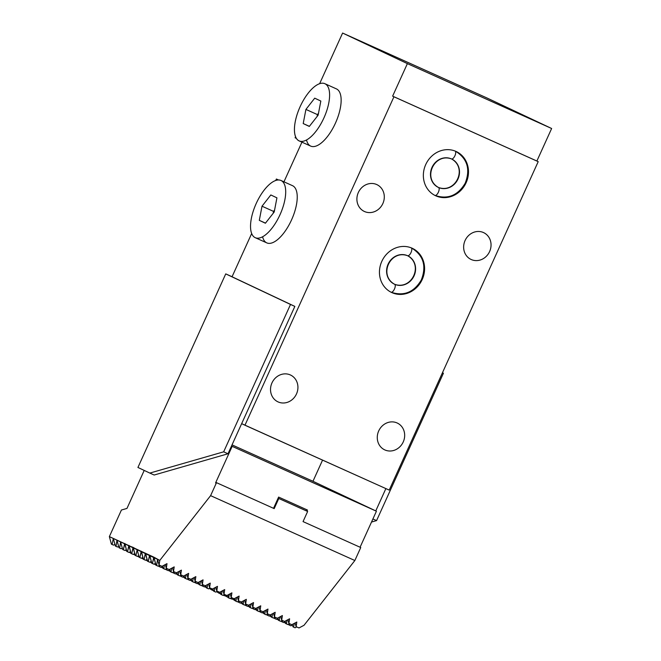 <?xml version="1.0" encoding="UTF-8"?>
<svg xmlns="http://www.w3.org/2000/svg" width="661" height="661" viewBox="0 0 661 661"><rect width="100%" height="100%" fill="white"/><g stroke="black" fill="none" stroke-linecap="round" stroke-linejoin="round"><path stroke-width="0.99" d="M232.069 276.728L225.74 273.885L137.926 467.459L149.824 473.078L223.666 451.827L290.518 304.457L225.74 273.885L137.926 467.459L225.74 273.885L294.847 306.407L232.052 276.769L251.667 233.523L232.052 276.769L294.847 306.407L241.653 423.66L389.213 490.098L538.203 161.648L536.881 161.028L551.638 128.498L486.86 97.927L342.605 33.05L319.627 83.699L342.605 33.05L407.383 63.621L342.605 33.05L486.86 97.927L342.605 33.05L319.627 83.699M251.667 233.523L232.052 276.769L294.847 306.407L241.653 423.66L389.213 490.098L538.203 161.648L393.948 96.77L538.203 161.648L389.213 490.098L244.958 425.221L393.948 96.77L392.626 96.151L407.383 63.621L392.626 96.151L393.948 96.77L244.958 425.221L241.653 423.66L294.847 306.407L290.518 304.457L223.666 451.827L227.995 453.777L154.153 475.019L149.824 473.078L154.153 475.019L227.995 453.777L231.507 446.035L227.995 453.777L154.153 475.019L149.824 473.078L223.666 451.827L227.995 453.777L231.507 446.035L232.168 446.349L231.507 446.035L241.653 423.66L231.507 446.035L232.168 446.349L215.569 482.935L232.168 446.349L376.423 511.217L312.967 481.274L232.036 444.87L312.967 481.274L322.56 460.122L312.967 481.274L375.762 510.912L385.875 488.595L375.762 510.912L376.423 511.217L232.168 446.349L215.569 482.935L216.494 482.67L215.569 482.935L216.494 482.67L210.603 495.651L216.494 482.67L274.191 508.615L216.494 482.67L210.603 495.651L159.78 560.404L210.603 495.651L354.858 560.52L360.741 547.539L303.044 521.595L307.638 511.474L278.785 498.493L274.191 508.615L278.785 498.493L277.86 498.758L278.628 497.08L307.472 510.052L306.968 511.168L307.472 510.052L305.655 510.581L307.472 510.052L278.628 497.08L307.472 510.052L305.655 510.581M295.574 136.736L295.103 137.769L296.392 138.38L295.103 137.769L295.574 136.736L295.103 137.769L296.392 138.38M301.937 142.156L283.949 181.825M278.421 179.982L276.389 179.024L278.421 179.982L276.389 179.024L275.728 180.486L276.389 179.024L278.512 179.982L276.389 179.024L275.728 180.486M336.333 88.847A31.364 13.154 114.2 0 1 336.424 88.888A31.364 13.154 114.2 0 1 336.515 88.929A31.364 13.154 -65.8 0 0 336.333 88.847A31.364 13.154 114.2 0 1 336.515 88.929A31.364 13.154 114.2 0 1 335.458 123.111A31.364 13.154 114.2 0 1 310.604 146.056L299.251 140.942M292.426 185.634A31.364 13.154 114.2 0 1 292.517 185.675A31.364 13.154 114.2 0 1 292.608 185.716A31.364 13.154 -65.8 0 0 292.426 185.634A31.364 13.154 114.2 0 1 292.608 185.716A31.364 13.154 114.2 0 1 291.551 219.898A31.364 13.154 114.2 0 1 266.697 242.843L255.344 237.737M274.588 210.074L273.547 211.396L273.183 213.296L273.547 211.396L274.588 210.074L273.547 211.396L262.012 206.207L270.82 194.954L276.926 197.837L274.224 211.974L265.408 223.228L259.302 220.344L262.012 206.207L273.547 211.396L262.012 206.207L259.302 220.344L265.408 223.228L274.224 211.974L276.926 197.837L270.82 194.954L262.012 206.207L270.82 194.954L276.926 197.837L274.224 211.974L265.408 223.228L259.302 220.344L265.491 223.121L259.302 220.344L262.012 206.207M318.486 113.287L317.454 114.609L317.09 116.501L317.454 114.609L318.486 113.287L317.454 114.609L305.919 109.42L314.727 98.167L320.833 101.05L318.131 115.188L309.315 126.433L303.209 123.557L305.919 109.42L317.454 114.609L305.919 109.42L303.209 123.557L309.315 126.433L318.131 115.188L320.833 101.05L314.727 98.167L305.919 109.42L314.727 98.167L320.833 101.05L318.131 115.188L309.315 126.433L303.209 123.557L309.398 126.334L303.209 123.557L305.919 109.42M483.464 232.548A14.806 13.443 -64.7 0 1 489.603 251.552A14.806 13.443 -64.7 0 1 471.227 259.525A14.806 13.443 -64.7 0 1 465.08 240.521A14.806 13.443 -64.7 0 1 483.464 232.548A14.806 13.443 115.3 0 0 465.129 240.414A14.806 13.443 115.3 0 0 471.02 259.434A14.806 13.443 115.3 0 0 471.227 259.525A14.806 13.443 115.3 0 0 489.553 251.659A14.806 13.443 115.3 0 0 483.662 232.647A14.806 13.443 115.3 0 0 483.464 232.548A14.806 13.443 -64.7 0 1 484.901 257.559A14.806 13.443 -64.7 0 1 463.667 248.007A14.806 13.443 -64.7 0 1 483.464 232.548M376.712 184.543A14.806 13.443 -64.7 0 1 382.859 203.547A14.806 13.443 -64.7 0 1 364.475 211.52A14.806 13.443 -64.7 0 1 358.336 192.516A14.806 13.443 -64.7 0 1 376.712 184.543A14.806 13.443 115.3 0 0 358.386 192.401A14.806 13.443 115.3 0 0 364.277 211.421A14.806 13.443 115.3 0 0 364.475 211.52A14.806 13.443 115.3 0 0 382.81 203.654A14.806 13.443 115.3 0 0 376.919 184.634A14.806 13.443 115.3 0 0 376.712 184.543A14.806 13.443 -64.7 0 1 378.158 209.545A14.806 13.443 -64.7 0 1 356.923 199.994A14.806 13.443 -64.7 0 1 376.712 184.543M397.087 422.957A14.806 13.443 -64.7 0 1 403.235 441.953A14.806 13.443 -64.7 0 1 384.851 449.926A14.806 13.443 -64.7 0 1 378.712 430.922A14.806 13.443 -64.7 0 1 397.087 422.957A14.806 13.443 115.3 0 0 378.761 430.815A14.806 13.443 115.3 0 0 384.652 449.835A14.806 13.443 115.3 0 0 384.851 449.926A14.806 13.443 115.3 0 0 403.185 442.069A14.806 13.443 115.3 0 0 397.294 423.048A14.806 13.443 115.3 0 0 397.087 422.957A14.806 13.443 -64.7 0 1 398.533 447.96A14.806 13.443 -64.7 0 1 377.291 438.408A14.806 13.443 -64.7 0 1 397.087 422.957M290.344 374.944A14.806 13.443 -64.7 0 1 296.492 393.948A14.806 13.443 -64.7 0 1 278.107 401.921A14.806 13.443 -64.7 0 1 271.968 382.917A14.806 13.443 -64.7 0 1 290.344 374.944A14.806 13.443 115.3 0 0 272.018 382.81A14.806 13.443 115.3 0 0 277.909 401.83A14.806 13.443 115.3 0 0 278.107 401.921A14.806 13.443 115.3 0 0 296.434 394.063A14.806 13.443 115.3 0 0 290.551 375.043A14.806 13.443 115.3 0 0 290.344 374.944A14.806 13.443 -64.7 0 1 291.782 399.955A14.806 13.443 -64.7 0 1 270.547 390.403A14.806 13.443 -64.7 0 1 290.344 374.944M391.94 292.641A24.391 22.144 -64.7 0 1 381.818 261.343A24.391 22.144 -64.7 0 1 412.092 248.214A24.391 22.144 -64.7 0 1 422.214 279.512A24.391 22.144 -64.7 0 1 391.94 292.641L391.271 292.327L391.94 292.641A24.391 22.144 115.3 0 0 422.131 279.694A24.391 22.144 115.3 0 0 412.431 248.371A24.391 22.144 115.3 0 0 412.092 248.214A24.391 22.144 115.3 0 0 381.909 261.161A24.391 22.144 115.3 0 0 391.609 292.484A24.391 22.144 115.3 0 0 391.94 292.641L391.271 292.327M435.847 195.854A24.391 22.144 -64.7 0 1 425.725 164.556A24.391 22.144 -64.7 0 1 455.999 151.427A24.391 22.144 -64.7 0 1 466.121 182.725A24.391 22.144 -64.7 0 1 435.847 195.854L435.178 195.54L435.847 195.854A24.391 22.144 115.3 0 0 466.03 182.907A24.391 22.144 115.3 0 0 456.338 151.576A24.391 22.144 115.3 0 0 455.999 151.427A24.391 22.144 115.3 0 0 425.816 164.374A24.391 22.144 115.3 0 0 435.508 195.697A24.391 22.144 115.3 0 0 435.847 195.854L435.178 195.54M551.638 128.498L536.881 161.028L538.203 161.648L392.626 96.151L536.881 161.028L551.638 128.498L407.383 63.621L551.638 128.498L486.86 97.927L551.638 128.498L407.383 63.621L342.605 33.05M159.078 565.023L161.97 566.32L166.993 563.651L166.291 568.262L166.993 563.651L161.97 566.32L166.993 563.651L166.291 568.262L169.183 569.559L174.207 566.89L173.504 571.509L174.207 566.89L169.183 569.559L166.291 568.262L169.183 569.559L174.207 566.89L173.504 571.509L176.396 572.806L181.411 570.137L180.717 574.748L181.411 570.137L176.396 572.806L173.504 571.509L176.396 572.806L181.411 570.137L180.717 574.748L183.609 576.053L188.625 573.376L187.931 577.995L188.625 573.376L183.609 576.053L180.717 574.748L183.609 576.053L188.625 573.376L187.931 577.995L190.822 579.292L195.838 576.623L195.144 581.234L195.838 576.623L190.822 579.292L187.931 577.995L190.822 579.292L195.838 576.623L195.144 581.234L198.036 582.539L203.051 579.862L202.357 584.481L203.051 579.862L198.036 582.539L195.144 581.234L198.036 582.539L203.051 579.862L202.357 584.481L205.241 585.778L210.264 583.109L209.57 587.728L210.264 583.109L205.241 585.778L202.357 584.481L205.241 585.778L210.264 583.109L209.57 587.728L212.454 589.025L217.477 586.357L216.783 590.967L217.477 586.357L212.454 589.025L209.57 587.728L212.454 589.025L217.477 586.357L216.783 590.967L219.667 592.273L224.69 589.595L223.988 594.214L224.69 589.595L219.667 592.273L216.783 590.967L219.667 592.273L224.69 589.595L223.988 594.214L226.88 595.511L231.904 592.843L231.201 597.453L231.904 592.843L226.88 595.511L223.988 594.214L226.88 595.511L231.904 592.843L231.201 597.453L234.093 598.759L239.117 596.082L238.414 600.7L239.117 596.082L234.093 598.759L231.201 597.453L234.093 598.759L239.117 596.082L238.414 600.7L241.306 601.997L246.33 599.329L245.628 603.947L246.33 599.329L241.306 601.997L238.414 600.7L241.306 601.997L246.33 599.329L245.628 603.947L248.519 605.245L253.543 602.576L252.841 607.186L253.543 602.576L248.519 605.245L245.628 603.947L248.519 605.245L253.543 602.576L252.841 607.186L255.733 608.484L260.756 605.815L260.054 610.433L260.756 605.815L255.733 608.484L252.841 607.186L255.733 608.484L260.756 605.815L260.054 610.433L262.946 611.731L267.969 609.062L267.267 613.672L267.969 609.062L262.946 611.731L260.054 610.433L262.946 611.731L267.969 609.062L267.267 613.672L270.159 614.978L275.183 612.301L274.48 616.92L275.183 612.301L270.159 614.978L267.267 613.672L270.159 614.978L275.183 612.301L274.48 616.92L277.372 618.217L282.387 615.548L281.693 620.167L282.387 615.548L277.372 618.217L274.48 616.92L277.372 618.217L282.387 615.548L281.693 620.167L284.585 621.464L289.601 618.787L288.907 623.406L289.601 618.787L284.585 621.464L281.693 620.167L284.585 621.464L289.601 618.787L288.907 623.406L291.798 624.703L296.814 622.034L296.12 626.653L296.814 622.034L291.798 624.703L288.907 623.406L291.798 624.703L296.814 622.034L296.12 626.653L299.003 627.95L304.027 625.281L354.858 560.52L304.027 625.281L299.003 627.95L296.12 626.653L299.003 627.95L304.027 625.281L354.858 560.52L210.603 495.651L159.78 560.404L159.078 565.023L157.549 559.346L159.78 560.404L159.078 565.023L161.97 566.32L159.078 565.023L157.549 559.346L156.616 565.51L155.955 565.196L153.906 557.628L157.549 559.346L156.616 565.51L158.053 566.163L155.955 565.196L153.963 557.206L159.78 560.404L157.549 559.346L159.078 565.023L159.78 560.404M360.08 547.242L376.423 511.217L360.08 547.242L376.423 511.217L312.967 481.274L232.036 444.87M144.205 470.425L126.97 508.425L121.426 510.019L109.362 536.608L153.963 557.206L152.427 563.536L153.864 564.18L155.467 563.403L153.864 564.18L151.766 563.222L149.774 555.232L148.238 561.553L149.675 562.205L151.278 561.429L149.675 562.205L147.577 561.247L145.585 553.257L144.048 559.578L145.486 560.231L147.089 559.454L145.486 560.231L143.387 559.264L141.396 551.274L139.851 557.603L139.19 557.289L137.149 549.721L135.893 555.727L135.232 555.422L133.241 547.424L131.696 553.753L131.035 553.439L129.052 545.449L127.507 551.778L126.846 551.464L124.863 543.474L123.318 549.795L122.657 549.489L120.616 541.921L119.682 548.076L119.021 547.771L116.972 540.202L116.039 546.358L115.378 546.052L113.328 538.484L112.073 544.49L111.412 544.177L109.362 536.608L121.426 510.019L126.97 508.425L144.205 470.425L126.97 508.425L121.426 510.019L109.362 536.608L113.328 538.484L112.073 544.49L113.518 545.135L111.412 544.177L109.362 536.608L116.972 540.202L116.039 546.358L117.484 547.011L115.378 546.052L113.328 538.484L120.616 541.921L119.682 548.076L121.12 548.729L119.021 547.771L116.972 540.202L124.582 543.788L123.318 549.795L124.764 550.448L122.657 549.489L120.616 541.921L128.771 545.771L127.507 551.778L128.953 552.422L126.846 551.464L124.805 543.896L132.96 547.746L131.696 553.753L133.142 554.405L131.035 553.439L128.994 545.87L133.241 547.424L137.149 549.721L135.893 555.727L137.331 556.38L135.232 555.422L133.183 547.853L141.115 551.596L139.851 557.603L141.297 558.248L139.19 557.289L137.149 549.721L145.304 553.571L144.048 559.578L143.387 559.264L141.338 551.704L149.493 555.546L148.238 561.553L147.577 561.247L145.527 553.678L153.683 557.529L152.427 563.536L151.766 563.222L149.716 555.653L157.549 559.346L156.616 565.51L155.955 565.196L153.906 557.628M273.53 508.317L278.628 497.08L273.53 508.317L277.86 498.758L278.785 498.493L307.638 511.474L278.785 498.493L277.86 498.758M118.972 547.581L118.385 546.531M126.185 550.828L125.664 550.01M109.362 536.608L111.412 544.177L113.518 545.135L114.948 544.449M122.607 549.299L122.277 548.118M129.804 552.538L130.985 553.249L130.704 552.216M112.073 544.49L113.328 538.484L115.378 546.052L117.484 547.011L118.65 546.391M126.796 551.282L125.929 549.886M133.448 554.257L134.009 554.521M116.039 546.358L116.972 540.202L119.021 547.771L121.12 548.729L122.285 548.109M137.769 556.165L138.199 556.488L137.637 556.232M209.901 588.604L210.322 588.926L209.76 588.67M217.105 591.843L217.535 592.173L216.973 591.917M119.682 548.076L120.616 541.921L122.657 549.489L124.764 550.448L126.367 549.671M134.894 554.191L135.174 555.223L133.886 554.042M142.008 557.901L141.603 558.107L142.388 558.471L141.603 558.107M124.805 543.896L126.846 551.464L128.953 552.422L130.556 551.646M218.337 592.256L218.477 592.785L217.593 592.363L217.411 591.702M211.123 589.009L211.272 589.538L210.38 589.125L210.198 588.455M139 556.579L139.141 557.099L138.248 556.686L138.075 556.017M146.197 559.884L145.792 560.082L146.354 560.346L145.792 560.082M225.55 595.503L224.839 595.627L225.69 596.024L224.839 595.627M232.755 598.808L232.341 599.006L232.903 599.271L232.341 599.006M128.994 545.87L131.035 553.439L133.142 554.405L134.745 553.621M143.189 558.553L143.33 559.074L142.437 558.661L142.206 557.81M150.386 561.858L149.981 562.057L150.543 562.321L149.981 562.057M209.016 588.612L210.677 588.224M216.221 591.859L217.89 591.471M133.183 547.853L135.232 555.422L137.331 556.38L138.76 555.686M147.238 560.016L147.519 561.049L146.23 559.867M212.214 588.918L211.983 590.042L212.214 588.918L211.983 590.042L213.42 590.686L211.322 589.728L210.95 588.348M219.427 592.157L219.196 593.281L219.427 592.157L219.196 593.281L220.634 593.933L218.535 592.975L218.155 591.587M226.64 595.404L226.409 596.528L226.64 595.404L226.409 596.528L227.847 597.172L225.748 596.214L225.492 595.297M233.796 598.94L234.068 599.973L232.779 598.792M154.302 563.965L154.732 564.296L154.17 564.04M161.515 567.212L161.945 567.535L161.383 567.278M168.729 570.46L169.158 570.782L168.596 570.526M175.942 573.698L176.371 574.021L175.801 573.765M183.155 576.946L183.584 577.268L183.014 577.012M190.368 580.184L190.798 580.515L190.228 580.259M197.581 583.432L198.011 583.754L197.441 583.498M204.794 586.679L206.207 587.447L204.654 586.745M240.86 602.89L241.282 603.22L240.72 602.964M248.065 606.137L248.495 606.459L247.933 606.203M255.278 609.384L255.708 609.706L255.146 609.45M262.491 612.623L262.921 612.945L262.359 612.689M269.705 615.87L270.134 616.192L269.572 615.936M276.918 619.109L277.347 619.44L276.777 619.183M135.893 555.727L137.149 549.721L139.19 557.289L141.297 558.248L142.9 557.471M204.77 586.794L206.306 587.398M211.983 590.042L213.52 590.645M219.196 593.281L220.724 593.884M226.409 596.528L228.02 597.09M202.117 585.439L201.622 585.464M151.427 561.999L151.253 562.825L151.427 561.999L151.253 562.825L150.419 561.85M230.623 598.362L232.036 599.155L233.449 598.469L232.036 599.155L230.466 598.445M237.836 601.601L238.257 601.948L237.679 601.692M245.049 604.848L245.471 605.195L244.892 604.931M252.262 608.095L252.684 608.442L252.105 608.178M259.476 611.334L259.897 611.681L259.319 611.417M266.689 614.581L267.11 614.928L266.532 614.664M273.902 617.82L274.323 618.167L273.745 617.903M281.115 621.067L281.536 621.414L280.958 621.15M151.253 562.825L151.708 563.023M158.5 565.923L158.921 566.27L158.343 566.006M165.713 569.171L166.134 569.518L165.556 569.253M172.926 572.409L173.347 572.757L172.769 572.492M180.139 575.657L180.56 576.004L179.982 575.739M187.352 578.896L187.774 579.243L187.195 578.978M194.565 582.143L194.987 582.49L194.408 582.225M198.895 583.432L198.721 584.266L198.895 583.432L198.721 584.266L197.879 583.283M191.682 580.193L191.508 581.019L191.682 580.193L191.508 581.019L190.665 580.044M184.469 576.946L184.295 577.772L184.469 576.946L184.295 577.772L183.452 576.797M177.255 573.707L177.082 574.533L177.255 573.707L177.082 574.533L176.247 573.558M170.042 570.46L169.869 571.286L170.042 570.46L169.869 571.286L169.034 570.311M162.829 567.212L162.656 568.047L162.829 567.212L162.656 568.047L161.821 567.064M155.616 563.973L155.451 564.8L155.616 563.973L155.451 564.8L154.608 563.825M285.445 622.356L285.271 623.191L285.445 622.356L285.271 623.191L284.428 622.208M278.231 619.117L278.058 619.944L278.231 619.117L278.058 619.944L277.215 618.969M271.018 615.87L270.845 616.696L271.018 615.87L270.845 616.696L270.01 615.722M263.805 612.631L263.632 613.458L263.805 612.631L263.632 613.458L262.797 612.483M256.592 609.384L256.418 610.21L256.592 609.384L256.418 610.21L255.584 609.235M249.387 606.137L249.214 606.972L249.387 606.137L249.214 606.972L248.371 605.988M242.174 602.898L242 603.724L242.174 602.898L242 603.724L241.158 602.749M234.961 599.651L234.787 600.485L234.961 599.651L234.787 600.485L234.126 600.171L233.697 598.577M234.787 600.485L235.233 600.684M242 603.724L242.447 603.931M249.214 606.972L249.66 607.17M256.418 610.21L256.873 610.417M263.632 613.458L264.086 613.656M270.845 616.696L271.299 616.903M278.058 619.944L278.512 620.15M285.271 623.191L285.726 623.389M155.451 564.8L155.897 565.006M162.656 568.047L163.11 568.245M169.869 571.286L170.323 571.492M177.082 574.533L177.536 574.731M184.295 577.772L184.75 577.978M191.508 581.019L191.963 581.226M198.721 584.266L199.176 584.464M289.749 623.786L289.46 625.166L289.749 623.786L289.46 625.166L288.609 624.158M282.536 620.547L282.247 621.918L282.536 620.547L282.247 621.918L281.404 620.91M275.323 617.3L275.034 618.679L275.323 617.3L275.034 618.679L274.191 617.671M268.11 614.052L267.821 615.432L268.11 614.052L267.821 615.432L266.978 614.424M260.897 610.814L260.616 612.193L260.897 610.814L260.616 612.193L259.765 611.185M253.692 607.566L253.403 608.946L253.692 607.566L253.403 608.946L252.552 607.938M246.479 604.328L246.189 605.699L246.479 604.328L246.189 605.699L245.338 604.699M239.265 601.08L238.976 602.46L239.265 601.08L238.976 602.46L238.125 601.452M203.2 584.861L202.91 586.241L203.2 584.861L202.91 586.241L202.059 585.233M195.987 581.622L195.697 582.994L195.987 581.622L195.697 582.994L194.846 581.986M188.773 578.375L188.484 579.755L188.773 578.375L188.484 579.755L187.641 578.747M181.56 575.128L181.271 576.508L181.56 575.128L181.271 576.508L180.428 575.5M174.347 571.889L174.058 573.269L174.347 571.889L174.058 573.269L173.215 572.261M167.134 568.642L166.845 570.022L167.134 568.642L166.845 570.022L166.002 569.014M159.921 565.403L159.64 566.774L159.921 565.403L159.64 566.774L158.789 565.766M238.976 602.46L240.414 603.105L242.017 602.328L240.414 603.105L238.315 602.146L240.414 603.105L242.017 602.328M246.189 605.699L247.627 606.352L249.23 605.575L247.627 606.352L245.528 605.393L247.627 606.352L249.23 605.575M253.403 608.946L254.84 609.591L256.443 608.814L254.84 609.591L252.742 608.632L254.84 609.591L256.443 608.814M260.616 612.193L262.053 612.838L263.656 612.061L262.053 612.838L259.955 611.879L262.053 612.838L263.656 612.061M267.821 615.432L269.267 616.085L270.87 615.308L269.267 616.085L267.16 615.118L269.267 616.085L270.87 615.308M275.034 618.679L276.48 619.324L278.083 618.547L276.48 619.324L274.373 618.365L276.48 619.324L278.083 618.547M282.247 621.918L283.693 622.571L285.296 621.794L283.693 622.571L281.586 621.613L283.693 622.571L285.296 621.794M289.46 625.166L290.906 625.81L292.509 625.033L290.906 625.81L288.799 624.852L290.906 625.81L292.509 625.033M159.64 566.774L161.077 567.427L162.68 566.651L161.077 567.427L158.979 566.469L161.077 567.427L162.68 566.651M166.845 570.022L168.291 570.666L169.894 569.889L168.291 570.666L166.184 569.708L168.291 570.666L169.894 569.889M174.058 573.269L175.504 573.913L177.107 573.137L175.504 573.913L173.397 572.955L175.504 573.913L177.107 573.137M181.271 576.508L182.717 577.16L184.32 576.384L182.717 577.16L180.61 576.194L182.717 577.16L184.32 576.384M188.484 579.755L189.93 580.399L191.533 579.623L189.93 580.399L187.823 579.441L189.93 580.399L191.533 579.623M195.697 582.994L197.143 583.646L198.738 582.87L197.143 583.646L195.036 582.688L197.143 583.646L198.738 582.87M202.91 586.241L204.356 586.885L205.951 586.109L204.356 586.885L202.249 585.927L204.356 586.885L205.951 586.109M294.211 623.422L293.649 627.14L294.211 623.422L293.649 627.14L295.095 627.793L292.988 626.826L292.336 624.414M287.006 620.175L286.436 623.901L287.006 620.175L286.436 623.901L287.882 624.546L285.775 623.587L285.122 621.175M279.793 616.928L279.223 620.654L279.793 616.928L279.223 620.654L280.669 621.307L278.562 620.34L277.909 617.928M272.58 613.689L272.01 617.407L272.58 613.689L272.01 617.407L273.456 618.06L271.349 617.101L270.696 614.689M265.367 610.442L264.805 614.168L265.367 610.442L264.805 614.168L266.243 614.813L264.144 613.854L263.491 611.442M258.154 607.203L257.592 610.921L258.154 607.203L257.592 610.921L259.029 611.574L256.931 610.615L256.278 608.203M250.94 603.956L250.379 607.682L250.94 603.956L250.379 607.682L251.816 608.327L249.718 607.368L249.065 604.955M243.727 600.709L243.165 604.435L243.727 600.709L243.165 604.435L244.603 605.088L242.504 604.121L241.852 601.708M236.514 597.47L235.952 601.196L236.514 597.47L235.952 601.196L237.39 601.841L235.291 600.882L234.638 598.469M229.301 594.222L228.739 597.949L229.301 594.222L228.739 597.949L230.185 598.593L228.078 597.635L227.954 594.941M222.088 590.984L221.526 594.702L222.088 590.984L221.526 594.702L222.972 595.354L220.865 594.396L220.386 591.884M214.875 587.736L214.313 591.463L214.875 587.736L214.313 591.463L215.759 592.107L213.652 591.149L212.999 588.736M207.661 584.498L207.1 588.216L207.661 584.498L207.1 588.216L208.546 588.868L206.439 587.902L205.786 585.489M200.448 581.25L199.886 584.977L200.448 581.25L199.886 584.977L201.332 585.621L199.225 584.663L198.573 582.25M193.243 578.003L192.673 581.73L193.243 578.003L192.673 581.73L194.119 582.382L192.012 581.416L191.359 579.003M186.03 574.764L185.46 578.482L186.03 574.764L185.46 578.482L186.906 579.135L184.799 578.177L184.146 575.764M178.817 571.517L178.247 575.244L178.817 571.517L178.247 575.244L179.693 575.888L177.586 574.93L176.933 572.517M171.604 568.278L171.042 571.996L171.604 568.278L171.042 571.996L172.48 572.649L170.381 571.682L169.728 569.27M164.391 565.031L163.829 568.757L164.391 565.031L163.829 568.757L165.267 569.402L163.168 568.443L162.515 566.031M156.616 565.51L158.053 566.163L159.689 565.295M163.829 568.757L165.267 569.402L166.903 568.534M171.042 571.996L172.48 572.649L174.107 571.782M178.247 575.244L179.693 575.888L181.321 575.02M185.46 578.482L186.906 579.135L188.534 578.268M192.673 581.73L194.119 582.382L195.747 581.515M199.886 584.977L201.332 585.621L202.96 584.754M207.1 588.216L208.546 588.868L210.173 588.001M214.313 591.463L215.759 592.107L217.386 591.24M221.526 594.702L222.972 595.354L224.6 594.487M228.739 597.949L230.185 598.593L231.813 597.726M235.952 601.196L237.39 601.841L239.026 600.973M243.165 604.435L244.603 605.088L246.239 604.22M250.379 607.682L251.816 608.327L253.452 607.459M257.592 610.921L259.029 611.574L260.665 610.706M264.805 614.168L266.243 614.813L267.87 613.945M272.01 617.407L273.456 618.06L275.083 617.192M279.223 620.654L280.669 621.307L282.297 620.439M286.436 623.901L287.882 624.546L289.51 623.678M293.649 627.14L295.095 627.793L296.723 626.925M166.291 568.262L165.291 564.552M173.504 571.509L172.504 567.799M180.717 574.748L179.709 571.038M187.931 577.995L186.923 574.285M195.144 581.234L194.136 577.524M202.357 584.481L201.349 580.771M209.57 587.728L208.562 584.018M216.783 590.967L215.775 587.257M223.988 594.214L222.988 590.504M231.201 597.453L230.202 593.743M238.414 600.7L237.415 596.99M245.628 603.947L244.628 600.238M252.841 607.186L251.841 603.476M260.054 610.433L259.054 606.724M267.267 613.672L266.267 609.963M274.48 616.92L273.48 613.21M281.693 620.167L280.685 616.457M288.907 623.406L287.899 619.696M296.12 626.653L295.112 622.943M354.858 560.52L360.741 547.539L303.044 521.595L360.741 547.539L354.858 560.52L210.603 495.651M134.72 555.017L135.174 555.223M147.064 560.842L147.519 561.049M233.622 599.767L234.068 599.973M303.044 521.595L307.638 511.474L303.044 521.595M442.432 372.779L443.424 373.225L442.432 372.779L443.424 373.225L376.572 520.595L443.424 373.225L442.44 372.763M372.911 518.951L376.572 520.595L371.507 522.058L376.572 520.595L372.911 518.951L376.572 520.595L371.507 522.058M137.926 467.459L149.824 473.078L137.926 467.459M324.981 83.74A31.364 13.154 -65.8 0 0 300.127 106.685A31.364 13.154 -65.8 0 0 299.069 140.859A31.364 13.154 -65.8 0 0 323.923 117.914A31.364 13.154 -65.8 0 0 324.981 83.74A31.364 13.154 -65.8 0 0 324.882 83.699A31.364 13.154 -65.8 0 0 300.077 106.793A31.364 13.154 -65.8 0 0 299.069 140.859A31.364 13.154 -65.8 0 0 299.16 140.909A31.364 13.154 -65.8 0 0 323.973 117.807A31.364 13.154 -65.8 0 0 324.981 83.74L336.515 88.929L324.981 83.74A31.364 13.154 -65.8 0 0 295.236 121.723A31.364 13.154 -65.8 0 0 315.851 131.448A31.364 13.154 -65.8 0 0 324.981 83.74L336.515 88.929A31.364 13.154 114.2 0 1 335.507 122.996A31.364 13.154 114.2 0 1 310.695 146.098A31.364 13.154 114.2 0 1 310.604 146.056M281.074 180.527A31.364 13.154 -65.8 0 0 256.22 203.472A31.364 13.154 -65.8 0 0 255.163 237.654A31.364 13.154 -65.8 0 0 280.016 214.709A31.364 13.154 -65.8 0 0 281.074 180.527A31.364 13.154 -65.8 0 0 280.983 180.486A31.364 13.154 -65.8 0 0 256.171 203.588A31.364 13.154 -65.8 0 0 255.163 237.654A31.364 13.154 -65.8 0 0 255.253 237.696A31.364 13.154 -65.8 0 0 280.066 214.594A31.364 13.154 -65.8 0 0 281.074 180.527L292.608 185.716L281.074 180.527A31.364 13.154 -65.8 0 0 251.337 218.51A31.364 13.154 -65.8 0 0 271.944 228.235A31.364 13.154 -65.8 0 0 281.074 180.527L292.608 185.716A31.364 13.154 114.2 0 1 291.6 219.782A31.364 13.154 114.2 0 1 266.796 242.884A31.364 13.154 114.2 0 1 266.697 242.843M223.294 595.181L224.55 595.776L223.311 595.214L224.55 595.776L225.922 595.082M391.097 292.236A4.354 1.826 114.2 0 0 394.518 288.898A4.354 1.826 114.2 0 0 394.592 284.263A4.354 1.826 114.2 0 1 394.6 284.263A4.354 1.826 114.2 0 1 394.617 284.271A15.682 14.236 -64.7 0 1 394.402 284.172A15.682 14.236 -64.7 0 1 388.164 264.036A15.682 14.236 -64.7 0 1 407.573 255.708A4.354 1.826 114.2 0 1 407.573 255.708A4.354 1.826 -65.8 0 0 407.581 255.716A4.354 1.826 -65.8 0 0 410.919 252.742A4.354 1.826 -65.8 0 0 411.349 247.9A4.354 1.826 114.2 0 1 410.919 252.742A4.354 1.826 114.2 0 1 407.581 255.716L407.597 255.724C390.626 249.412 378.216 274.819 394.402 284.172A15.682 14.236 115.3 0 0 394.617 284.271A4.354 1.826 114.2 0 1 394.51 288.923A4.354 1.826 114.2 0 1 391.097 292.236A4.354 1.826 -65.8 0 0 394.51 288.923A4.354 1.826 -65.8 0 0 394.617 284.271A4.354 1.826 -65.8 0 0 394.6 284.263A15.682 14.236 115.3 0 0 414.017 275.951A15.682 14.236 115.3 0 0 407.787 255.807A15.682 14.236 -64.7 0 1 414.017 275.951A15.682 14.236 -64.7 0 1 394.617 284.271L394.402 284.172M407.787 255.807A15.682 14.236 115.3 0 0 407.597 255.724L407.787 255.807C423.908 265.094 411.663 290.543 394.6 284.263M451.694 159.02A15.682 14.236 115.3 0 0 451.496 158.929L451.694 159.02A15.682 14.236 -64.7 0 1 457.924 179.156A15.682 14.236 -64.7 0 1 438.516 187.484A15.682 14.236 115.3 0 0 457.924 179.156A15.682 14.236 115.3 0 0 451.694 159.02C467.814 168.307 455.569 193.756 438.507 187.476A4.354 1.826 114.2 0 1 438.507 187.476A4.354 1.826 114.2 0 1 438.516 187.484A15.682 14.236 -64.7 0 1 438.301 187.385A15.682 14.236 -64.7 0 1 432.071 167.241A15.682 14.236 -64.7 0 1 451.471 158.921A4.354 1.826 -65.8 0 0 451.488 158.929A4.354 1.826 114.2 0 1 451.471 158.921L451.496 158.929A4.354 1.826 -65.8 0 0 454.826 155.955A4.354 1.826 -65.8 0 0 455.255 151.113A4.354 1.826 114.2 0 1 454.826 155.955A4.354 1.826 114.2 0 1 451.488 158.929C434.533 152.625 422.123 178.032 438.301 187.385A15.682 14.236 115.3 0 0 438.516 187.484A4.354 1.826 114.2 0 1 438.417 192.136A4.354 1.826 114.2 0 1 434.996 195.449A4.354 1.826 -65.8 0 0 438.417 192.136A4.354 1.826 -65.8 0 0 438.516 187.484A4.354 1.826 -65.8 0 0 438.507 187.476A4.354 1.826 114.2 0 1 438.425 192.111A4.354 1.826 114.2 0 1 434.996 195.449M244.958 425.221L393.948 96.77L392.626 96.151L407.383 63.621M306.514 139.975A31.364 13.154 -65.8 0 0 331.929 129.92A31.364 13.154 -65.8 0 0 336.515 88.929M262.607 236.762A31.364 13.154 -65.8 0 0 288.022 226.706A31.364 13.154 -65.8 0 0 292.608 185.716M273.183 213.296L273.547 211.396M317.09 116.501L317.454 114.609M412.092 248.214A24.391 22.144 115.3 0 0 379.488 273.671A24.391 22.144 115.3 0 0 414.472 289.402A24.391 22.144 115.3 0 0 412.092 248.214M455.999 151.427A24.391 22.144 115.3 0 0 423.395 176.884A24.391 22.144 115.3 0 0 458.37 192.615A24.391 22.144 115.3 0 0 455.999 151.427M538.203 161.648L393.948 96.77M536.881 161.028L392.626 96.151M276.389 179.024L278.512 179.982M306.968 511.168L307.472 510.052M376.423 511.217L232.168 446.349M123.318 549.795L124.582 543.788M217.535 592.173L217.081 591.967M210.322 588.926L209.868 588.72M138.199 556.488L137.744 556.289M130.985 553.249L130.531 553.042M127.507 551.778L128.771 545.771M142.388 558.471L141.933 558.264M131.696 553.753L132.96 547.746M198.011 583.754L197.556 583.556M190.798 580.515L190.343 580.308M183.584 577.268L183.13 577.061M176.371 574.021L175.917 573.822M169.158 570.782L168.704 570.575M161.945 567.535L161.491 567.336M154.732 564.296L154.277 564.089M139.851 557.603L141.115 551.596M277.347 619.44L276.893 619.233M270.134 616.192L269.68 615.986M262.921 612.945L262.467 612.747M255.708 609.706L255.253 609.5M248.495 606.459L248.04 606.261M241.282 603.22L240.827 603.014M141.338 551.704L143.387 559.264L144.048 559.578L145.304 553.571M281.536 621.414L281.082 621.208M274.323 618.167L273.869 617.969M267.11 614.928L266.656 614.722M259.897 611.681L259.442 611.483M252.684 608.442L252.229 608.236M245.471 605.195L245.024 604.989M238.257 601.948L237.811 601.75M230.598 598.502L232.036 599.155L233.449 598.469M194.987 582.49L194.532 582.283M187.774 579.243L187.319 579.044M180.56 576.004L180.106 575.797M173.347 572.757L172.893 572.558M166.134 569.518L165.68 569.311M158.921 566.27L158.466 566.064M144.048 559.578L145.486 560.231L147.089 559.454M145.527 553.678L147.577 561.247L148.238 561.553L149.493 555.546M148.238 561.553L149.675 562.205L151.278 561.429M149.716 555.653L151.766 563.222L152.427 563.536L153.683 557.529M152.427 563.536L153.864 564.18L155.467 563.403M278.785 498.493L274.191 508.615L216.494 482.67M225.74 273.885L294.847 306.407M322.56 460.122L312.967 481.274M385.875 488.595L375.762 510.912M443.424 373.225L376.572 520.595M290.518 304.457L223.666 451.827L149.824 473.078M223.666 451.827L227.995 453.777M241.653 423.66L231.507 446.035M265.491 223.121L259.302 220.344M309.398 126.334L303.209 123.557M410.845 247.701L411.349 247.9M454.751 150.915L455.255 151.113M336.424 88.888L324.882 83.699M310.695 146.098L299.16 140.909M292.517 185.675L280.983 180.486M266.796 242.884L255.253 237.696M411.506 247.933C423.437 255.303 426.709 265.986 421.313 279.967C413.943 292.36 403.846 296.434 391.031 292.212M455.412 151.146C467.344 158.516 470.607 169.199 465.212 183.18C457.85 195.565 447.753 199.647 434.93 195.425"/></g></svg>

